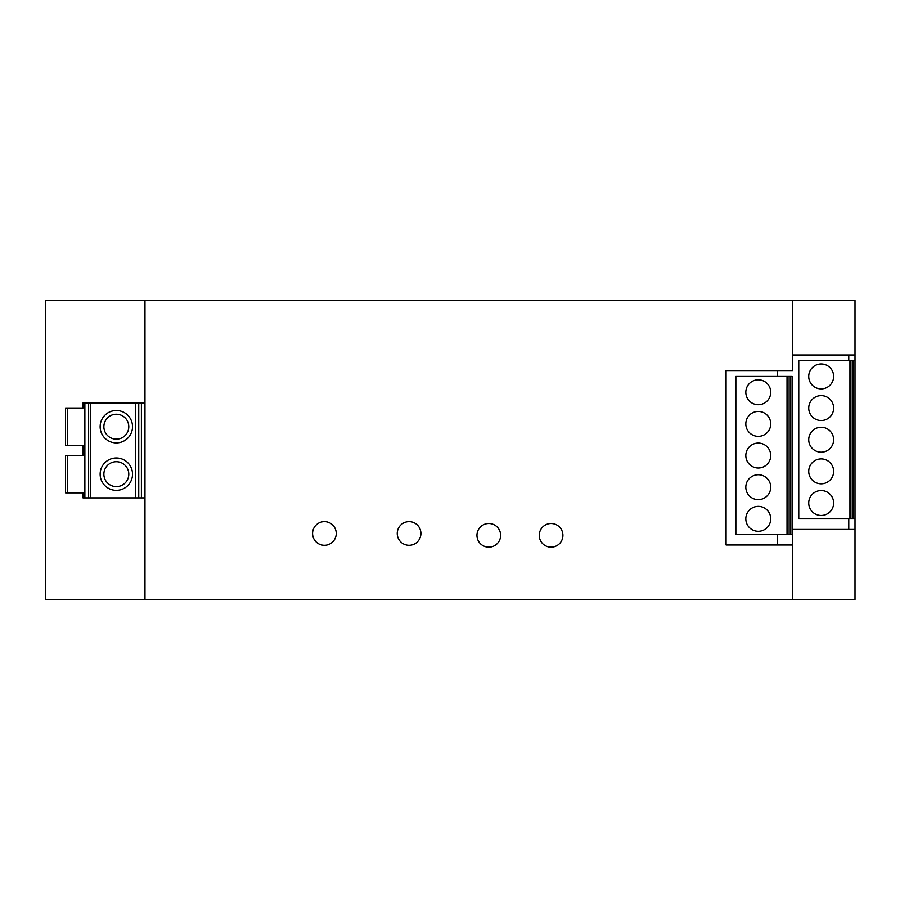 <?xml version="1.0" encoding="UTF-8"?>
<svg xmlns="http://www.w3.org/2000/svg" width="900" height="900" viewBox="0 0 900 900"><rect width="100%" height="100%" fill="white"/><g stroke="black" fill="none" stroke-linecap="round" stroke-linejoin="round"><path stroke-width="1.35" d="M83.002 402.975L83.002 408.026L83.002 402.975L88.616 402.975L88.616 497.891L90.484 497.891L90.484 402.975L138.746 402.975L138.746 497.891L144.979 497.891M90.484 402.975L88.616 402.975L88.616 497.891L83.002 497.891L83.002 492.851L65.565 492.851L65.565 455.479L83.002 455.479L83.002 445.387L65.565 445.387L65.565 408.026L83.002 408.026M90.484 497.891L138.746 497.891M141.401 497.891L141.401 402.975L144.979 402.975M792.72 599.479L792.72 529.414L855 529.414L855 599.479L45.326 599.479L45.326 300.521L792.72 300.521L792.72 370.586L726.075 370.586L726.075 544.984L792.72 544.984M777.566 376.447L777.566 370.586M777.566 544.984L777.566 534.645M792.72 300.521L855 300.521L855 355.016L792.72 355.016M855 529.414L855 518.827L853.133 518.827L853.133 360.63L855 360.63L855 355.016M848.768 355.016L848.768 360.63M848.768 518.827L848.768 529.414M144.979 300.521L144.979 599.479M562.905 535.331A11.835 11.835 0 0 1 551.07 547.166A11.835 11.835 0 0 1 539.246 535.331A11.835 11.835 0 0 1 551.07 523.496A11.835 11.835 0 0 1 562.905 535.331M500.625 535.331A11.835 11.835 0 0 1 488.79 547.166A11.835 11.835 0 0 1 476.955 535.331A11.835 11.835 0 0 1 488.79 523.496A11.835 11.835 0 0 1 500.625 535.331M397.238 533.464A11.835 11.835 0 0 1 409.072 521.629A11.835 11.835 0 0 1 420.907 533.464A11.835 11.835 0 0 1 409.072 545.288A11.835 11.835 0 0 1 397.238 533.464M312.57 533.464A11.835 11.835 0 0 1 324.405 521.629A11.835 11.835 0 0 1 336.24 533.464A11.835 11.835 0 0 1 324.405 545.288A11.835 11.835 0 0 1 312.57 533.464M141.401 402.975L138.746 402.975M45.326 405.945L45.326 494.055M132.525 426.701A16.189 16.189 0 0 0 116.325 410.512A16.189 16.189 0 0 0 100.136 426.701A16.189 16.189 0 0 0 116.325 442.901A16.189 16.189 0 0 0 132.525 426.701M103.871 426.701A12.454 12.454 0 0 1 116.325 414.248A12.454 12.454 0 0 1 128.79 426.701A12.454 12.454 0 0 1 116.325 439.166A12.454 12.454 0 0 1 103.871 426.701M100.136 474.165A16.189 16.189 0 0 0 116.325 490.354A16.189 16.189 0 0 0 132.525 474.165A16.189 16.189 0 0 0 116.325 457.976A16.189 16.189 0 0 0 100.136 474.165M103.871 474.165A12.454 12.454 0 0 1 116.325 461.711A12.454 12.454 0 0 1 128.79 474.165A12.454 12.454 0 0 1 116.325 486.619A12.454 12.454 0 0 1 103.871 474.165M84.87 402.975L84.87 497.891M83.002 445.387L83.002 455.479M83.002 492.851L83.002 497.891M65.565 411.131L65.565 412.999M65.565 440.404L65.565 442.282M65.565 458.595L65.565 460.463M787.028 376.447L735.851 376.447L735.851 534.645L787.028 534.645L787.028 376.447L788.006 376.447L788.006 534.645L787.028 534.645M770.726 455.546A12.454 12.454 0 0 1 758.273 468A12.454 12.454 0 0 1 745.819 455.546A12.454 12.454 0 0 1 758.273 443.081A12.454 12.454 0 0 1 770.726 455.546M770.726 518.827A12.454 12.454 0 0 1 758.273 531.281A12.454 12.454 0 0 1 745.819 518.827A12.454 12.454 0 0 1 758.273 506.363A12.454 12.454 0 0 1 770.726 518.827M770.726 392.265A12.454 12.454 0 0 1 758.273 404.719A12.454 12.454 0 0 1 745.819 392.265A12.454 12.454 0 0 1 758.273 379.811A12.454 12.454 0 0 1 770.726 392.265M770.726 487.181A12.454 12.454 0 0 1 758.273 499.635A12.454 12.454 0 0 1 745.819 487.181A12.454 12.454 0 0 1 758.273 474.728A12.454 12.454 0 0 1 770.726 487.181M770.726 423.9A12.454 12.454 0 0 1 758.273 436.365A12.454 12.454 0 0 1 745.819 423.9A12.454 12.454 0 0 1 758.273 411.446A12.454 12.454 0 0 1 770.726 423.9M790.222 376.447L790.222 534.645L792.09 534.645L792.09 376.447L788.006 376.447M790.222 534.645L788.006 534.645M855 360.63L855 518.827M849.938 518.827L850.916 518.827L850.916 360.63L798.761 360.63L798.761 518.827L849.938 518.827L849.938 360.63M853.133 518.827L850.916 518.827M833.636 376.447A12.454 12.454 0 0 1 821.183 388.901A12.454 12.454 0 0 1 808.729 376.447A12.454 12.454 0 0 1 821.183 363.983A12.454 12.454 0 0 1 833.636 376.447M833.636 471.364A12.454 12.454 0 0 1 821.183 483.817A12.454 12.454 0 0 1 808.729 471.364A12.454 12.454 0 0 1 821.183 458.91A12.454 12.454 0 0 1 833.636 471.364M833.636 408.082A12.454 12.454 0 0 1 821.183 420.536A12.454 12.454 0 0 1 808.729 408.082A12.454 12.454 0 0 1 821.183 395.629A12.454 12.454 0 0 1 833.636 408.082M833.636 439.729A12.454 12.454 0 0 1 821.183 452.183A12.454 12.454 0 0 1 808.729 439.729A12.454 12.454 0 0 1 821.183 427.264A12.454 12.454 0 0 1 833.636 439.729M833.636 502.999A12.454 12.454 0 0 1 821.183 515.464A12.454 12.454 0 0 1 808.729 502.999A12.454 12.454 0 0 1 821.183 490.545A12.454 12.454 0 0 1 833.636 502.999M850.916 360.63L853.133 360.63M135.641 497.891L135.641 402.975M67.433 408.026L67.433 445.387M67.433 455.479L67.433 492.851"/></g></svg>
